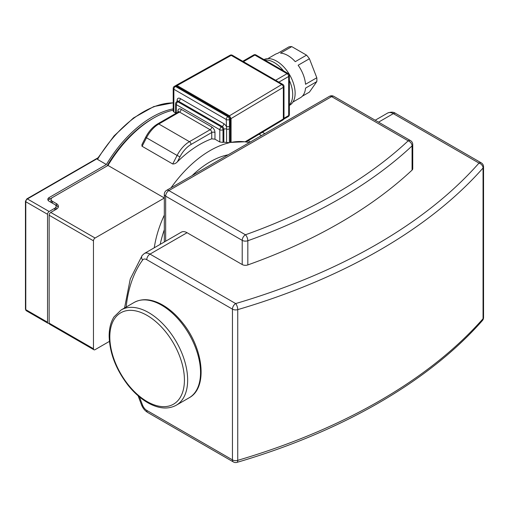 <?xml version="1.0" encoding="UTF-8"?>
<svg xmlns="http://www.w3.org/2000/svg" width="509" height="509" viewBox="0 0 509 509"><rect width="100%" height="100%" fill="white"/><g stroke="black" fill="none" stroke-linecap="round" stroke-linejoin="round"><path stroke-width="0.76" d="M173.874 111.948L173.206 111.185L173.206 88.331A2.278 1.317 180 0 0 173.874 89.266L226.244 119.5A2.278 1.317 -60 0 1 227.854 116.707L175.484 86.473A2.278 1.317 120 0 0 173.874 89.266L173.874 111.948L175.624 112.96M177.094 101.52L177.094 100.426A4.556 2.634 -120 0 1 180.32 98.568L223.826 123.687A4.556 2.634 -120 0 1 226.244 126.34A2.278 1.317 0 0 0 229.464 126.34L229.464 119.5A2.278 1.317 180 0 1 226.244 119.5L226.594 129.063A2.278 1.317 -0 0 0 229.362 128.86L229.464 126.34M171.049 187.783A94.114 54.336 -60 0 1 229.362 142.749L223.826 142.157A94.114 54.336 120 0 0 223.018 142.399L219.799 141.986L214.963 139.192L211.738 138.823A94.114 54.336 120 0 0 177.437 161.76C176.108 163.268 174.536 164.013 172.729 163.987L141.954 146.191L141.954 144.543L145.689 137.22L146.484 137.774A22.79 13.158 -60 0 1 158.827 123.999L179.512 112.056A2.278 1.317 120 0 0 181.121 109.263A4.556 2.634 -120 0 0 177.902 111.127A2.278 1.317 180 0 1 178.532 111.821M175.624 85.786L177.094 85.544L229.464 115.778L231.073 118.572L231.073 142.386A94.114 54.336 -60 0 0 230.272 142.545L230.272 119.036A2.278 1.317 -120 0 0 228.662 116.243L176.286 86.008A2.278 1.317 -120 0 0 175.147 85.894L174.345 86.358A2.278 2.278 0 0 0 173.206 88.331M173.206 110.129A94.114 54.336 120 0 0 107.991 165.444L164.318 197.963M109.41 341.386L95.075 349.664A2.278 1.317 -60 0 1 93.936 349.778A2.278 1.317 -60 0 1 93.465 348.735L93.465 240.814A2.278 1.317 -60 0 1 95.075 238.021L164.318 198.046M246.006 141.241C246.763 141.826 246.502 141.992 245.204 141.75L231.073 142.386A94.114 54.336 -60 0 1 249.206 142.654M154.265 247.788A80.333 46.376 -60 0 1 164.318 215.084M192.109 175.624A80.333 46.376 -60 0 1 228.153 154.812M231.073 118.572L283.354 87.313A2.278 1.317 0 0 0 283.99 86.403A2.278 2.278 0 0 0 282.851 84.43A2.278 1.317 120 0 0 281.712 84.539A2.278 1.336 59.1 0 1 283.354 87.313L283.354 118.947A2.278 1.336 59.1 0 1 282.883 119.99A2.278 2.278 0 0 0 283.99 118.031A2.278 1.317 180 0 1 283.354 118.947L245.204 141.75M175.968 85.423L230.087 55.246A2.278 1.292 60.9 0 1 231.201 55.379A2.278 1.317 -60 0 1 232.339 55.265A2.278 2.278 0 0 0 230.081 55.252M291.772 46.624L306.545 55.15L295.265 61.665A25.068 14.475 -120 0 0 280.491 53.133L291.772 46.624A25.068 14.475 -120 0 0 288.896 46.879L277.615 53.394A25.068 14.475 -120 0 0 275.344 54.298L267.887 58.605M292.955 102.023L300.412 97.715A25.068 14.475 -120 0 0 305.527 88.114L316.808 81.599L309.421 92.11L302.333 96.201M316.808 77.762L305.527 84.278A25.068 14.475 -120 0 0 298.14 65.241L309.421 58.732L316.808 77.762A25.068 14.475 -120 0 1 316.808 81.599M309.421 58.732A25.068 14.475 -120 0 0 306.545 55.15M283.57 70.891A26.207 15.13 -120 0 0 274.179 62.518A26.207 15.13 -120 0 0 264.788 60.043M289.354 104.962A26.207 15.13 -120 0 0 289.354 80.384M289.354 105.414L289.704 105.217A26.207 15.13 -120 0 0 293.718 84.214A26.207 15.13 -120 0 0 276.597 61.118A26.207 15.13 -120 0 0 263.967 59.572M250.339 141.998L248.163 140.745M231.073 142.386L230.272 141.922M95.075 238.021L50.76 212.438L56.397 209.186A6.84 3.945 0 0 0 58.401 206.393A6.84 3.945 0 0 0 56.397 203.6L56.397 205.464A6.84 3.945 0 0 1 58.211 207.322M54.8 204.542L56.397 205.464M56.397 203.6L52.37 201.278L52.37 203.136A4.556 2.634 180 0 1 51.04 201.278L51.04 199.413A4.556 2.634 180 0 1 52.37 197.556L49.15 199.413L49.15 197.556A4.556 2.634 0 0 0 47.814 199.413A4.556 2.634 0 0 0 49.15 201.278L54.787 204.529A4.556 2.634 180 0 1 56.124 206.393A4.556 2.634 180 0 1 54.787 208.251L54.787 210.115M48.107 200.342A4.556 2.634 180 0 1 49.15 199.413M54.8 210.109A4.556 2.634 0 0 0 56.124 208.251L56.124 206.393M107.024 166.004A91.836 53.025 -60 0 1 152.916 118.482M52.37 201.278A4.556 2.634 180 0 1 51.04 199.413M107.991 165.444L52.37 197.556M50.76 212.438A2.278 1.317 120 0 0 49.15 215.231L49.15 323.151A2.278 1.317 120 0 0 49.621 324.195L93.936 349.778M160.208 244.358A80.333 46.376 -60 0 1 164.318 229.744M93.465 348.735L49.15 323.151A2.278 1.317 -60 0 1 48.011 323.266A2.278 1.317 -60 0 1 47.541 322.222L47.541 214.302A2.278 1.317 -60 0 1 49.15 211.509L54.787 208.251M49.15 197.556L106.381 164.515L97.518 159.393L97.353 158.732L114.067 135.909L133.466 117.973L153.782 106.572L173.206 102.799M106.381 164.515A94.114 54.336 -60 0 1 173.206 108.862M144.302 253.539L142.164 255.473A4.556 3.608 36.1 0 0 142.622 260.023A6.84 3.945 60 0 1 146.777 259.685A4.556 2.634 -60 0 1 150.002 254.106A11.395 6.579 -120 0 0 144.302 253.539L181.363 232.142A11.395 6.579 60 0 1 187.064 232.708L242.214 264.546A4.556 2.634 180 0 0 247.832 264.928L247.832 240.738A4.556 1.953 -109.6 0 0 245.44 234.776A4.556 2.634 120 0 0 242.214 240.363A4.556 2.634 0 0 0 247.832 240.738A504.769 291.428 0 0 0 412.067 145.918A4.556 2.634 0 0 0 412.748 144.537A4.556 4.556 0 0 0 410.47 140.586A4.556 2.634 120 0 0 408.186 140.815A4.556 3.169 46.9 0 1 412.067 145.918L412.067 170.108A504.769 291.428 180 0 1 247.832 264.928M412.748 144.537L412.748 168.727A4.556 2.634 180 0 1 412.067 170.108M109.817 336.964A52.758 30.457 60 0 1 165.775 331.97A52.758 30.457 60 0 1 165.775 406.576A52.758 30.457 60 0 1 109.817 336.964M121.218 309.911A55.036 31.774 60 0 1 176.254 341.685A55.036 31.774 60 0 1 176.254 405.234C168.511 409.382 159.591 408.861 149.5 403.669C141.826 399.61 134.707 393.495 128.147 385.338C115.957 369.496 109.626 353.061 109.149 336.035C109.155 328.432 110.771 322.063 113.991 316.922L121.218 309.911L134.109 302.467A55.036 31.774 60 0 1 189.144 334.241A55.036 31.774 60 0 1 189.144 397.79L176.254 405.234M230.272 119.036L229.464 119.5A2.278 1.317 -120 0 0 227.854 116.707L228.662 116.243M176.286 86.008L175.484 86.473A2.278 1.317 -120 0 0 174.345 86.358M229.362 142.749L229.362 128.86M223.018 142.399L223.018 129.731L223.826 129.267A2.278 1.317 180 0 1 226.594 129.063L226.594 142.431M176.286 113.144L176.286 104.612A2.278 1.317 180 0 1 175.624 103.683L175.624 113.532M175.624 103.683A2.278 2.278 0 0 1 176.763 101.711A2.278 1.317 -120 0 1 177.902 101.825L178.704 101.355L222.217 126.474L221.409 126.945A2.278 1.317 -120 0 1 223.018 129.731A2.278 1.317 180 0 1 219.799 129.731A2.278 1.317 -60 0 1 221.409 126.945L177.902 101.825A2.278 1.317 120 0 0 176.286 104.612L219.799 129.731L219.799 141.986M176.763 101.711L177.565 101.246A2.278 1.317 60 0 1 178.704 101.355A2.278 1.317 -60 0 0 180.32 98.568M223.826 123.687A2.278 1.317 -60 0 1 222.217 126.474A2.278 1.317 60 0 1 223.826 129.267L223.826 142.157M177.094 100.426A2.278 1.317 180 0 1 177.724 101.119M178.57 112.056L178.373 111.942A2.278 1.317 60 0 1 179.512 112.056L210.128 129.731A2.278 1.317 120 0 0 211.738 126.945L181.121 109.263M177.902 111.127L177.902 112.215M178.373 111.942L157.688 123.884A2.278 1.317 -120 0 1 158.827 123.999L189.443 141.674L210.128 129.731A2.278 1.317 60 0 1 211.738 132.525A2.278 1.317 180 0 1 214.963 132.525A4.556 2.634 -120 0 0 211.738 126.945M177.437 161.76L179.944 156.861A20.513 11.841 -60 0 1 191.053 144.467L211.738 132.525L211.738 138.823M214.963 139.192L214.963 132.525M142.113 146.312L146.484 137.774L177.1 155.449A22.79 13.158 120 0 1 189.443 141.674A2.278 1.317 60 0 1 191.053 144.467M177.094 85.544L231.201 55.379L281.712 84.539L229.464 115.778M243.429 61.665L254.844 55.074A2.278 1.317 -60 0 1 255.982 54.959A2.278 2.278 0 0 0 253.705 54.959A2.278 1.317 60 0 1 254.844 55.074L287.07 73.678A2.278 1.317 60 0 1 288.686 76.471A2.278 1.317 0 0 0 289.354 75.542A2.278 2.278 0 0 0 288.215 73.57A2.278 1.317 120 0 0 287.07 73.678L275.655 80.269M278.875 82.134L288.686 76.471L288.686 115.543A2.278 1.317 60 0 1 288.215 116.586A2.278 2.278 0 0 0 289.354 114.614A2.278 1.317 180 0 1 288.686 115.543L283.977 118.26M179.944 156.861L177.1 155.449L172.729 163.987M259.113 134.198L261.486 135.566M49.15 215.231L93.465 240.814M97.518 159.393A94.114 54.336 -60 0 1 173.206 102.894M26.258 310.706A2.278 1.317 -60 0 1 25.781 309.663A1.139 0.655 180 0 1 25.45 309.198L26.258 310.706L48.011 323.266M47.541 322.222L25.781 309.663L25.781 201.742A1.139 0.655 180 0 1 25.45 201.278L25.45 309.198M47.541 214.302L25.781 201.742A2.278 1.317 -60 0 1 27.397 198.949A1.139 0.655 -120 0 0 26.824 198.892L25.45 201.278M49.15 211.509L27.397 198.949L97.512 158.464M142.622 405.272A4.556 0.923 158.4 0 1 141.604 405.088C142.927 408.326 144.963 410.795 147.725 412.487A4.556 2.634 -60 0 1 146.777 410.407A6.84 3.945 60 0 1 142.622 405.272A174.332 100.655 60 0 1 139.472 396.937M378.543 122.16L393.323 113.628A4.556 2.634 -60 0 1 395.601 113.399C393.584 111.897 390.925 111.783 387.623 113.062A11.395 6.579 60 0 1 393.323 113.628L478.994 163.084A557.183 321.688 180 0 1 235.673 303.568A4.556 2.634 120 0 0 232.448 309.148L232.448 459.862A4.556 2.634 120 0 0 233.389 461.949A4.556 4.556 0 0 0 236.959 462.376A4.556 1.692 -106.4 0 0 237.741 460.346A4.556 2.634 180 0 1 232.448 459.862L146.777 410.407M146.777 259.685L232.448 309.148A4.556 2.634 0 0 0 237.741 309.631A4.556 1.692 -106.4 0 0 235.673 303.568L150.002 254.106L187.064 232.708M126.156 307.061A174.332 100.655 60 0 1 142.622 260.023M481.272 162.861A4.556 2.634 120 0 0 478.994 163.084A4.556 3.315 41.4 0 1 483.054 168.002A4.556 2.634 0 0 0 483.55 166.806A4.556 4.556 0 0 0 481.272 162.861L395.601 113.399M483.55 317.527A4.556 2.634 180 0 1 483.054 318.717A4.556 3.315 41.4 0 1 482.411 320.543A4.556 4.556 0 0 0 483.55 317.527L483.55 166.806M237.741 460.346L237.741 309.631A561.739 324.316 0 0 0 483.054 168.002L483.054 318.717A561.739 324.316 180 0 1 237.741 460.346M168.873 190.576A4.556 2.634 -120 0 0 166.596 190.353A4.556 4.556 0 0 0 164.318 194.298A4.556 2.634 0 0 0 165.654 196.156A4.556 2.634 -60 0 1 168.873 190.576L331.626 96.615A4.556 2.634 -60 0 1 333.904 96.386A4.556 4.556 0 0 0 329.348 96.386A4.556 2.634 60 0 1 331.626 96.615L408.186 140.815A500.213 288.794 180 0 1 245.44 234.776L168.873 190.576M165.654 241.215L165.654 196.156L242.214 240.363L242.214 264.546M134.109 302.467C141.852 298.325 150.766 298.847 160.857 304.032C168.536 308.098 175.656 314.206 182.216 322.369C203.485 348.016 208.175 387.782 189.144 397.79M177.565 101.246L177.806 101.011L177.762 101.355M282.851 84.43L232.339 55.265M283.99 86.403L283.99 118.031M246.458 141.769L282.883 119.99M288.215 116.586L283.659 119.214M289.354 114.614L289.354 75.542M242.761 61.277L253.705 54.959M288.215 73.57L255.982 54.959M157.688 123.884C152.802 126.824 148.8 131.271 145.689 137.22M262.396 132.238L264.82 133.638M97.874 157.873L26.824 198.892M147.725 412.487L233.389 461.949M141.604 405.088L138.104 395.786M124.546 307.99L130.253 279.021L142.164 255.473M375.203 120.232L387.623 113.062M482.411 320.543C428.909 381.419 341.704 431.696 236.959 462.376M164.318 241.985L164.318 194.298M166.596 190.353L329.348 96.386M333.904 96.386L410.47 140.586"/></g></svg>
